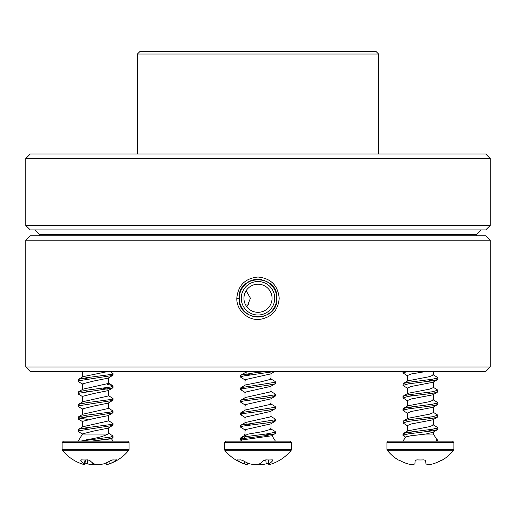 <?xml version="1.0" encoding="UTF-8"?>
<svg xmlns="http://www.w3.org/2000/svg" width="516" height="516" viewBox="0 0 516 516"><rect width="100%" height="100%" fill="white"/><g stroke="black" fill="none" stroke-linecap="round" stroke-linejoin="round"><path stroke-width="0.77" d="M490.2 158.496L485.737 154.032L30.263 154.032L25.8 158.496L490.2 158.496L490.2 225.479L25.8 225.479L25.8 158.496M378.563 54.006L375.887 51.329L140.113 51.329L137.437 54.006L378.563 54.006L378.563 154.032M137.437 154.032L137.437 54.006M481.267 229.942L476.803 234.406L476.803 235.748M39.197 235.748L39.197 234.406L476.803 234.406M25.8 225.479L30.263 229.942L485.737 229.942L490.2 225.479M276.757 298.261A18.757 18.757 0 0 1 248.622 314.502A18.757 18.757 0 0 1 248.622 282.02A18.757 18.757 0 0 1 276.757 298.261M269.707 313.199A18.976 18.976 0 0 0 275.538 291.018M273.615 287.476A18.976 18.976 0 0 0 272.803 286.386M261.625 279.633A18.976 18.976 0 0 0 243.352 286.193M241.578 288.747A18.976 18.976 0 0 0 241.03 289.766M243.836 310.89A18.976 18.976 0 0 0 245.771 312.773M276.982 298.267C277.937 322.803 238.057 322.803 239.024 298.261C238.057 273.699 277.956 273.732 276.982 298.267M274.744 298.261A16.744 16.744 0 0 0 249.628 283.761A16.744 16.744 0 0 0 249.628 312.76A16.744 16.744 0 0 0 274.744 298.261M236.799 298.261C236.425 310.226 247.841 320.675 259.619 319.404C271.661 317.43 278.189 310.38 279.208 298.267C277.956 285.406 270.887 278.324 257.994 277.021C245.126 278.305 238.057 285.387 236.799 298.261L239.024 298.261M490.2 367.031L25.8 367.031L25.8 240.211L490.2 240.211L490.2 367.031L485.737 371.494L30.263 371.494L25.8 367.031M490.2 240.211L485.737 235.748L30.263 235.748L25.8 240.211M245.19 304.066L248.744 304.066L246.764 306.723M246.138 290.708L250.441 298.261L248.028 304.066M272.067 298.261A14.067 14.067 0 0 1 250.97 310.445A14.067 14.067 0 0 1 250.97 286.083A14.067 14.067 0 0 1 272.067 298.261M432.943 374.564L437.832 377.648L432.737 379.208L408.104 382.337L403.338 383.517L407.898 380.814L429.602 376.641L433.395 375.08L433.395 371.494M426.081 371.494L411.246 373.958L407.447 375.525L407.447 381.085M432.943 387.065L437.832 390.148L432.737 391.715L408.104 394.837L403.338 396.017L407.898 393.315L429.318 389.206L433.395 387.587L433.395 382.021M427.925 379.879L432.086 380.866M436.51 378.428L437.832 379.208L437.497 379.595L432.943 382.292L411.246 386.465L407.447 388.026L407.447 393.585M432.943 399.571L437.832 402.654L432.737 404.215L408.104 407.343L403.338 408.517L407.898 405.821L429.583 401.654L433.395 400.087L433.395 394.527M412.916 395.727L408.749 394.74M427.925 392.386L432.086 393.373M436.51 390.928L437.832 391.715L437.497 392.096L432.943 394.798L411.246 398.965L407.447 400.532L407.447 406.092M432.943 412.071L437.832 415.154L432.737 416.715L408.104 419.843L403.338 421.024L407.898 418.321L429.583 414.155L433.395 412.587L433.395 407.027M412.916 408.227L408.749 407.24M436.51 403.435L437.832 404.215L437.497 404.596L432.943 407.298L411.246 411.471L407.447 413.032L407.447 418.592M432.943 424.578L437.832 427.661L432.737 429.222L408.104 432.35L403.338 433.524L407.898 430.828L429.589 426.655L433.395 425.094L433.395 419.534M427.925 417.392L432.086 418.379M436.51 415.935L437.832 416.715L437.497 417.102L432.943 419.798L411.246 423.971L407.447 425.532L407.447 431.092M436.671 439.29L437.832 440.161L435.73 441.154L436.865 439.6L433.395 434.046L425.861 434.046L410.446 435.833L405.615 436.981L403.002 441.154M420.417 441.154L452.597 441.154L453.912 442.47L386.929 442.47L388.245 441.154L420.417 441.154M386.929 442.47L386.929 449.449L453.912 449.449L453.622 450.268L387.219 450.268A42.628 42.628 0 0 0 398.294 459.969L399.99 460.575A42.557 42.435 -0 0 0 407.737 463.852A42.557 42.435 0 0 1 399.99 460.575M407.737 463.852A42.389 38.003 -71.2 0 0 412.529 464.671A42.389 17.77 -81 0 0 414.903 463.852L415.148 460.575L416.825 459.859A41.286 28.838 -0 0 0 424.017 459.859L425.687 460.575L425.939 463.852A42.389 17.77 81 0 0 428.312 464.671A42.389 38.003 71.2 0 0 433.105 463.852A42.557 42.435 -0 0 0 440.851 460.575L442.541 459.969A42.628 42.628 0 0 0 453.616 450.275M442.431 459.859L440.851 460.575A42.557 42.435 0 0 1 433.105 463.852M427.925 429.892L432.086 430.879M436.51 428.441L437.832 429.222L437.497 429.602L432.943 432.305L425.861 434.046M412.916 433.234L408.749 432.247M407.479 371.494L403.002 372.958L407.898 376.041M437.497 379.595L432.737 380.769L408.104 383.898L403.002 385.458L407.898 388.542M437.497 392.096L432.737 393.276L408.104 396.398L403.002 397.965L407.898 401.048M437.497 404.596L432.737 405.776L408.104 408.904L403.002 410.465L407.898 413.548M437.497 417.102L432.737 418.283L408.104 421.404L403.002 422.972L407.898 426.055M437.497 429.602L432.737 430.783L408.104 433.911L403.002 435.472L405.795 437.31M403.028 371.494L404.331 372.178M403.338 383.517L403.002 385.458M403.338 396.017L403.002 396.398L404.331 397.185M403.338 408.517L403.002 408.904L404.331 409.685M403.338 421.024L403.002 422.972M403.338 433.524L403.002 433.911L404.331 434.691M414.903 463.852L415.148 460.575M88.055 379.06L83.882 378.06M109.966 371.494L112.998 373.474L110.663 374.519L86.875 377.648L78.477 379.344L83.005 376.674L108.018 371.494M88.055 391.567L83.882 390.567M107.276 384.317L112.681 385.594L112.998 385.974L110.663 387.026L86.875 390.148L78.477 391.85L83.005 389.174L108.554 383.414L108.554 377.867M103.155 375.719L107.231 376.706M111.669 374.268L112.998 375.035L112.649 375.442L108.108 378.138L93.88 380.995L82.605 383.852L82.605 389.412M84.347 403.215L83.882 403.067M108.16 395.424L112.998 398.481L110.663 399.526L86.875 402.654L78.477 404.351L83.005 401.68L108.554 395.914L108.554 390.373M103.155 388.219L107.231 389.206M111.669 386.768L112.998 387.535L112.649 387.948L108.108 390.638L93.88 393.495L82.605 396.353L82.605 401.912M88.055 416.573L83.882 415.573M108.16 407.93L112.998 410.981L110.663 412.032L86.875 415.154L78.477 416.857L83.005 414.18L108.554 408.42L108.554 402.873M111.669 399.274L112.998 400.042L112.649 400.448L108.108 403.144L93.88 406.002L82.605 408.859L82.605 414.419M88.055 429.073L83.882 428.074M82.96 426.706L108.554 420.921L108.554 415.38M111.669 411.774L112.998 412.542L112.649 412.955L108.108 415.644L93.88 418.502L82.605 421.359L82.605 426.919M111.669 424.281L112.998 425.049L112.649 425.455L108.108 428.151L93.88 431.002L82.605 433.866L78.168 441.154L80.741 441.154L87.359 439.6C97.272 438.045 104.135 436.194 107.947 434.046L108.554 433.421L108.554 427.88M82.605 434.046L107.947 434.046M107.747 437.574L111.34 438.503L111.166 438.832L91.532 441.154L110.663 438.6L112.649 437.955L111.166 438.832M127.755 441.154L129.071 442.47L62.088 442.47L63.404 441.154L127.755 441.154L112.998 441.154L111.34 438.503M78.168 441.154L67.712 441.154M62.088 442.47L62.088 449.449L129.071 449.449L128.781 450.268L62.378 450.268A42.628 42.628 0 0 0 82.87 464.219M82.863 464.219A42.389 24.026 -80.1 0 0 84.798 464.671A42.389 3.612 -81.8 0 1 84.456 463.852A42.557 21.221 -85 0 1 80.799 460.575L80.664 460.078M81.218 459.859L80.799 460.575L81.463 459.859A41.286 24.974 -26 0 0 87.688 459.859L89.926 460.575A42.557 21.221 85 0 0 94.015 463.852A42.389 34.398 75.9 0 0 98.466 464.671A42.389 41.802 -30.9 0 0 103.806 463.852A42.557 36.752 -81.4 0 0 110.637 460.575L112.843 459.859A41.286 14.416 40.2 0 0 116.442 459.859L116.622 459.885M116.442 459.859L115.906 460.575A42.557 36.752 81.4 0 1 109.328 463.852A42.389 24.026 80.1 0 1 108.296 464.219A42.389 24.026 80.1 0 1 106.361 464.671L106.103 462.949M95.583 464.219A42.389 34.398 -75.9 0 1 92.693 464.671A42.389 41.802 30.9 0 1 87.352 463.852A42.557 36.752 81.4 0 1 85.056 462.949M112.649 375.442L78.761 380.769L78.168 381.285L78.509 381.692L83.057 384.388M112.649 387.948L78.761 393.276L78.168 393.792L78.509 394.198L83.057 396.888M112.649 400.448L78.761 405.776L78.168 406.292L78.509 406.698L83.057 409.394M112.649 412.955L78.761 418.283L78.168 418.798L78.509 419.205L83.057 421.895M112.649 425.455L78.761 430.783L78.168 431.299L78.509 431.705L82.889 434.304M111.669 436.781L112.998 437.549L112.649 437.955M78.477 379.344L78.168 379.724L79.49 380.518M78.477 391.85L78.168 392.225L79.49 393.024M78.477 404.351L78.168 404.731L79.49 405.524M78.477 416.857L78.168 417.231L80.496 418.283L88.004 419.476M108.16 420.43L112.998 423.488L110.663 424.533L86.875 427.661L78.761 429.222L78.168 429.738L79.49 430.531M108.154 432.937L112.998 435.988L110.663 437.033L80.741 441.154M87.352 463.852L87.817 459.853M84.798 464.671L85.495 459.956M84.456 463.852L85.056 459.969M109.328 463.852L108.889 461.581M92.693 464.671L92.757 463.026M250.415 374.887L246.351 373.9M265.908 371.494L253.491 372.958L240.933 375.158L245.474 372.468L248.589 371.494M265.527 371.539L269.694 372.539M250.415 387.393L246.351 386.4M270.526 378.718L275.067 381.414L275.415 381.821L274.822 382.337L240.933 387.664L245.474 384.968L259.767 382.104L270.971 379.254L270.971 373.694M275.099 371.256L270.577 373.932L245.029 379.692L245.023 385.239M270.526 391.218L275.067 393.914L275.415 394.321L274.822 394.837L240.933 400.164L245.474 397.475L270.971 391.76L270.971 386.2M270.616 386.413L245.029 392.199L245.023 397.739M265.527 396.546L269.694 397.546M270.526 403.725L275.067 406.421L275.415 406.827L274.822 407.343L240.933 412.671L245.474 409.975L270.977 404.26L270.971 398.7M270.616 398.913L245.029 404.699L245.023 410.246M250.428 424.9L246.351 423.913M270.526 416.225L275.067 418.921L275.415 419.327L274.822 419.843L240.933 425.171L245.474 422.481L270.977 416.767L270.971 411.207M269.236 409.904L269.694 410.052M270.616 411.42L245.029 417.205L245.023 422.746M245.1 438.181L243.584 436.349L248.422 434.046L262.683 431.647L270.977 429.267L270.971 423.707M270.616 423.92L245.029 429.705L245.023 434.046L248.422 434.046M265.54 434.053L270.616 434.904M274.086 432.602L275.415 433.395L271.687 435.788L241.275 440.045L240.585 441.154M225.821 441.154L290.179 441.154L291.488 442.47L224.512 442.47L225.821 441.154M229.246 450.268L224.802 450.268A42.628 42.628 0 0 0 245.287 464.219A42.389 24.026 -80.1 0 1 244.255 463.852A42.557 36.752 -81.4 0 1 237.67 460.575L237.141 459.859A41.286 14.416 -40.2 0 0 240.733 459.859L242.939 460.575A42.557 36.752 81.4 0 0 249.77 463.852A42.389 41.802 30.9 0 0 255.11 464.671A42.389 34.398 -75.9 0 0 259.561 463.852A42.557 21.221 -85 0 0 263.65 460.575L265.895 459.859A41.286 24.974 26 0 0 272.119 459.859L272.777 460.575A42.557 21.221 85 0 1 269.12 463.852A42.389 3.612 81.8 0 1 268.778 464.671A42.389 24.026 80.1 0 0 270.719 464.219A42.628 42.628 0 0 0 291.198 450.268L229.246 450.268M268.526 462.949A42.557 36.752 -81.4 0 1 266.23 463.852A42.389 41.802 -30.9 0 1 260.89 464.671A42.389 34.398 75.9 0 1 258 464.219M247.474 462.949L247.222 464.671A42.389 24.026 -80.1 0 1 245.281 464.219M272.912 460.078L272.777 460.575L272.364 459.859M274.564 371.494L242.92 376.08L240.585 377.132L245.423 380.182M275.415 381.821L275.415 383.382L274.822 383.898L266.707 385.458L242.92 388.587L240.585 389.632L245.423 392.689M274.086 395.088L275.415 395.888L274.822 396.398L266.707 397.965L242.92 401.087L240.585 402.138L245.423 405.189M274.086 407.595L275.415 408.388L274.822 408.904L266.707 410.465L242.92 413.593L240.585 414.638L245.423 417.696M274.086 420.095L275.415 420.895L274.822 421.404L266.707 422.972L242.92 426.093L240.585 427.145L245.423 430.196M275.099 433.775L266.707 435.472L242.92 438.6L240.585 439.645L241.424 440.329M240.933 375.158L240.585 375.571L241.914 376.338M240.933 387.664L240.585 388.071L241.914 388.838M240.933 400.164L240.585 400.577L241.914 401.345M240.933 412.671L240.585 413.077L241.914 413.845M240.933 425.171L240.585 425.577L241.914 426.351M270.526 428.732L275.067 431.428L275.415 431.834L274.822 432.35L266.707 433.911L242.92 437.033L240.585 438.084L241.914 438.852M266.23 463.852L265.766 459.853M260.89 464.671L260.825 463.026M244.255 463.852L244.687 461.581M269.12 463.852L268.52 459.969M268.778 464.671L268.081 459.956M115.906 460.575L115.339 459.956M224.512 442.47L224.512 449.449L291.488 449.449L291.198 450.268M238.244 459.956L237.67 460.575M39.197 234.406L34.733 229.942M386.929 449.449L387.219 450.268M453.912 442.47L453.912 449.449M433.395 432.034L433.395 434.046M403.002 372.958L403.002 371.397M437.832 379.208L437.832 377.648M437.832 391.715L437.832 390.148M403.002 397.965L403.002 396.398M437.832 404.215L437.832 402.654M403.002 410.465L403.002 408.904M437.832 416.715L437.832 415.154M437.832 429.222L437.832 427.661M403.002 435.472L403.002 433.911M437.832 441.154L437.832 440.161M82.605 371.494L82.605 376.906M62.088 449.449L62.378 450.268M108.289 464.219A42.628 42.628 0 0 0 128.781 450.268M129.071 442.47L129.071 449.449M83.005 426.68L78.477 429.357M108.16 382.924L112.681 385.594M112.998 375.035L112.998 373.474M78.168 381.285L78.168 379.724M112.998 387.535L112.998 385.974M78.168 393.792L78.168 392.225M112.998 400.042L112.998 398.481M78.168 406.292L78.168 404.731M112.998 412.542L112.998 410.981M78.168 418.798L78.168 417.231M112.998 425.049L112.998 423.488M78.168 431.299L78.168 429.738M112.998 437.549L112.998 435.988M245.023 371.494L245.023 372.733M245.023 434.046L243.584 436.349M271.958 435.627L275.415 441.154M224.512 449.449L224.802 450.268M291.488 442.47L291.488 449.449M275.099 383.762L270.577 386.439M275.099 396.262L270.577 398.939M275.099 408.769L270.577 411.439M275.099 421.269L270.577 423.946M244.5 435.562L240.933 437.678M240.585 377.132L240.585 375.571M240.585 389.632L240.585 388.071M275.415 395.888L275.415 394.321M240.585 402.138L240.585 400.577M275.415 408.388L275.415 406.827M240.585 414.638L240.585 413.077M275.415 420.895L275.415 419.327M240.585 427.145L240.585 425.577M275.415 433.395L275.415 431.834M240.585 439.645L240.585 438.084"/></g></svg>
